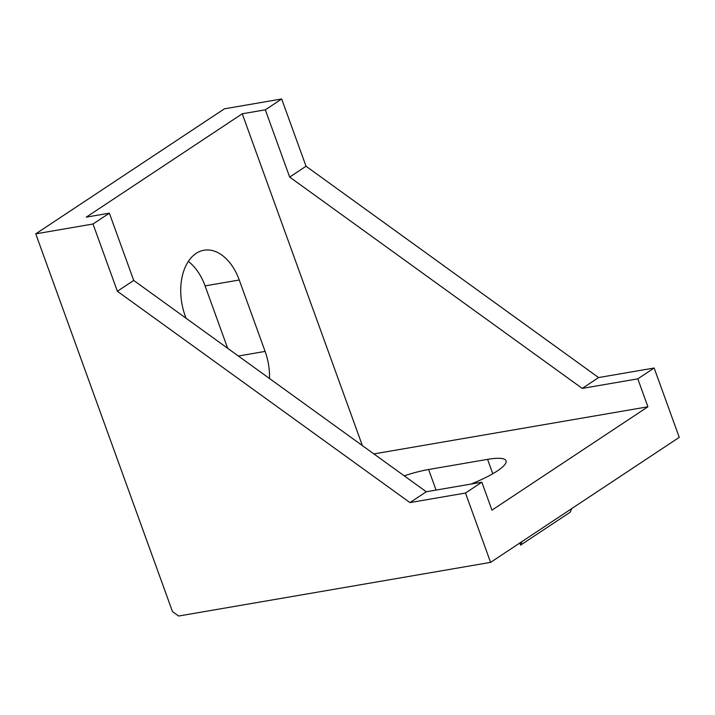<?xml version="1.0" encoding="UTF-8"?>
<svg xmlns="http://www.w3.org/2000/svg" width="715" height="715" viewBox="0 0 715 715"><rect width="100%" height="100%" fill="white"/><g stroke="black" fill="none" stroke-linecap="round" stroke-linejoin="round"><path stroke-width="1.07" d="M172.485 611.584L35.75 233.85L224.412 108.823L281.674 98.974L306.029 166.246L598.598 377.565L654.154 368.011L679.25 437.357L490.588 562.374L178.634 616.026L172.485 611.584M188.349 261.431A48.388 30.834 80.2 0 1 205.071 285.884L227.665 348.294M522.004 541.559L520.565 545.107L519.805 543.016M571.687 508.633L570.248 512.181L520.565 545.107M35.75 233.85L93.013 224.001L117.367 291.264L409.936 502.591L465.492 493.037L490.588 562.374M637.798 378.852L582.242 388.406L289.673 177.079L265.328 109.815L242.251 113.783L86.292 217.137L109.359 213.168L133.714 280.432L426.283 491.759L481.839 482.205L491.956 510.144L647.915 406.79L637.798 378.852L654.154 368.011M265.328 109.815L281.674 98.974M93.013 224.001L109.359 213.168M205.071 285.884L239.257 280.003L265.113 351.414A48.388 30.834 80.2 0 1 269.519 378.53M239.257 280.003A48.388 30.834 80.2 0 0 204.016 250.232A48.388 30.834 80.2 0 0 185.176 315.842L186.043 318.229M465.492 493.037L481.839 482.205M471.069 484.055A48.388 10.082 -19.9 0 0 506.032 460.809A48.388 10.082 -19.9 0 0 487.576 459.361L428.607 469.505A48.388 10.082 -19.9 0 0 404.243 475.832M409.936 502.591L426.283 491.759M117.367 291.264L133.714 280.432M362.362 445.579L242.251 113.783M647.915 406.79L373.891 453.918M289.673 177.079L306.029 166.246M582.242 388.406L598.598 377.565M238.354 356.016L265.113 351.414M492.787 473.741L487.576 459.361M436.052 490.079L428.607 469.505"/></g></svg>
